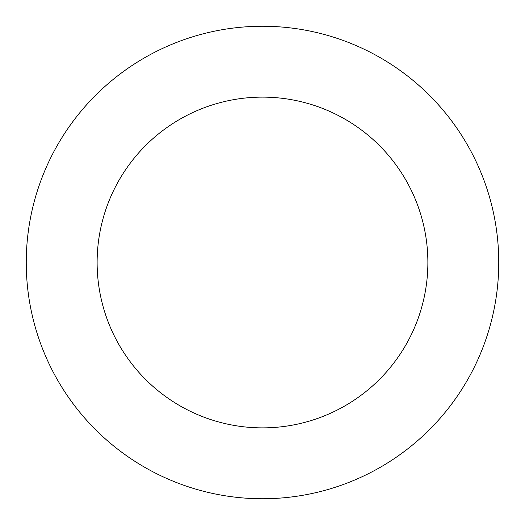 <?xml version="1.0" encoding="UTF-8"?>
<svg xmlns="http://www.w3.org/2000/svg" width="525" height="525" viewBox="0 0 525 525"><rect width="100%" height="100%" fill="white"/><g stroke="black" fill="none" stroke-linecap="round" stroke-linejoin="round"><path stroke-width="0.79" d="M427.875 262.5A165.375 165.375 0 0 0 179.812 119.28A165.375 165.375 0 0 0 179.812 405.72A165.375 165.375 0 0 0 427.875 262.5M498.75 262.5A236.25 236.25 0 0 0 144.375 57.901A236.25 236.25 0 0 0 144.375 467.099A236.25 236.25 0 0 0 498.75 262.5"/></g></svg>
